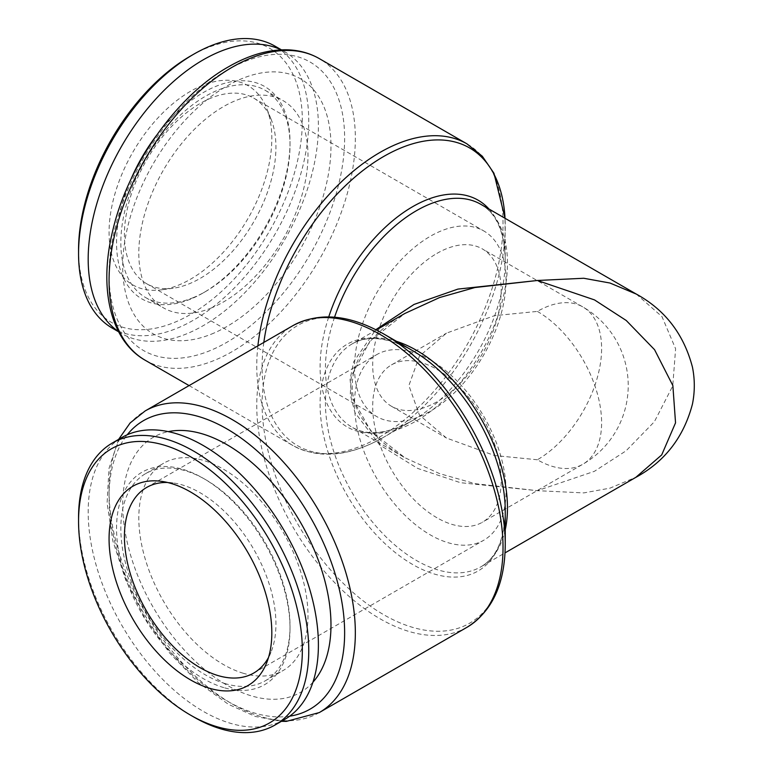 <?xml version="1.0" encoding="UTF-8"?>
<svg xmlns="http://www.w3.org/2000/svg" width="771" height="771" viewBox="0 0 771 771"><rect width="100%" height="100%" fill="white"/><g stroke="black" fill="none" stroke-linecap="round" stroke-linejoin="round"><path stroke-width="0.58" stroke-dasharray="3.85 2.89" d="M210.734 308.217A119.63 69.062 120 0 0 298.897 204.787A119.63 69.062 120 0 0 283.217 100.722A119.63 69.062 120 0 0 236.08 100.432A119.63 69.062 120 0 0 147.907 203.862A119.63 69.062 120 0 0 163.587 307.918A119.63 69.062 120 0 0 210.734 308.217M211.244 334.2A147.261 85.022 120 0 0 329.805 164.888A147.261 85.022 120 0 0 242.451 78.42A147.261 85.022 120 0 0 123.89 247.742A147.261 85.022 120 0 0 211.244 334.2M192.76 297.837A119.63 69.062 120 0 0 205.433 291.621A119.63 69.062 120 0 0 290.021 145.112A119.63 69.062 120 0 0 265.243 90.352A119.63 69.062 120 0 0 218.106 90.062A119.63 69.062 120 0 0 129.933 193.482A119.63 69.062 120 0 0 145.623 297.548A119.63 69.062 120 0 0 192.76 297.837M130.395 180.53A122.656 70.816 120 0 0 190.302 299.235A122.656 70.816 120 0 0 203.293 292.855A122.656 70.816 120 0 0 290.021 142.635A122.656 70.816 120 0 0 216.285 86.188A122.656 70.816 120 0 0 156.301 135.677M112.267 328.118A162.787 93.985 120 0 0 176.405 328.513A162.787 93.985 120 0 0 296.392 187.777A162.787 93.985 120 0 0 275.045 46.173M118.503 331.549A162.787 93.985 120 0 0 121.905 333.689A162.787 93.985 120 0 0 186.042 334.084A162.787 93.985 120 0 0 306.029 193.348A162.787 93.985 120 0 0 284.682 51.734A162.787 93.985 120 0 0 281.136 49.864M78.555 249.891A158.238 91.364 120 0 0 173.677 322.721A158.238 91.364 120 0 0 301.075 140.785A158.238 91.364 120 0 0 207.206 47.869A158.238 91.364 120 0 0 190.437 56.09M211.533 97.878A107.13 61.853 120 0 0 124.42 234.654A107.13 61.853 120 0 0 146.615 283.699A107.13 61.853 120 0 0 173.147 288.238A107.13 61.853 120 0 0 188.828 283.959A107.13 61.853 120 0 0 275.931 147.174A107.13 61.853 120 0 0 270.949 118.84A107.13 61.853 120 0 0 253.746 98.139A107.13 61.853 120 0 0 211.533 97.878M202.638 85.35A115.081 66.441 120 0 0 111.756 206.782A115.081 66.441 120 0 0 161.409 289.838A115.081 66.441 120 0 0 178.255 285.241A115.081 66.441 120 0 0 266.467 107.873A115.081 66.441 120 0 0 202.638 85.35M436.935 253.418A90.853 52.457 -60 0 1 482.367 248.917A90.853 52.457 -60 0 1 501.179 290.513A90.853 52.457 -60 0 1 436.935 401.787A90.853 52.457 -60 0 1 391.504 406.288A90.853 52.457 -60 0 1 372.692 364.693A90.853 52.457 -60 0 1 436.935 253.418M354.535 367.507A107.13 61.853 120 0 0 376.72 416.552A107.13 61.853 120 0 0 459.285 387.842A107.13 61.853 120 0 0 506.046 280.027A107.13 61.853 120 0 0 483.86 230.992A107.13 61.853 120 0 0 401.296 259.692A107.13 61.853 120 0 0 354.535 367.507M334.556 317.199A128.709 74.315 120 0 0 352.087 427.24C367.603 436.261 387.794 434.006 412.658 420.494L383.679 437.234A171.923 99.257 120 0 0 383.679 437.224A171.923 99.257 120 0 0 505.246 226.664A171.923 99.257 120 0 0 505.015 218.289L505.246 260.135A130.925 75.597 -60 0 1 412.658 420.494L412.658 420.494A130.925 75.597 -60 0 1 328.745 316.891M636.268 294.069L662 316.65L675.608 348.771L672.746 385.982L654.367 421.737L626.062 450.823L594.383 471.332L537.368 490.684L474.907 483.639L439.615 473.635L404.871 457.714L370.822 431.008L351.865 397.402L350.063 379.419L353.725 361.657L375.805 329.689M489.016 209.047A130.925 75.597 -60 0 1 505.246 260.135C504.513 231.849 496.36 213.239 480.805 204.305A128.709 74.315 120 0 1 500.533 307.446A128.709 74.315 120 0 1 416.446 420.87A128.709 74.315 120 0 1 352.087 427.24L404.871 457.714C391.861 450.312 380.701 441.475 371.391 431.182L361.474 417.66C356.318 409.006 353.301 399.976 352.424 390.579C351.393 377.482 354.535 364.934 361.83 352.916L371.911 339.413C381.125 329.371 392.111 320.717 404.871 313.46L369.984 341.1L351.354 375.949L350.275 394.492L354.968 412.678L379.592 444.886L417.709 468.44L460.432 482.685L537.368 490.684L583.763 492.91L609.977 488.149L636.268 477.104M412.36 352.068A107.13 61.853 -120 0 0 376.72 354.621A107.13 61.853 -120 0 0 360.298 440.472A107.13 61.853 -120 0 0 430.285 534.881A107.13 61.853 -120 0 0 448.221 542.745A107.13 61.853 -120 0 0 483.86 540.182A107.13 61.853 -120 0 0 500.283 454.341A107.13 61.853 -120 0 0 430.285 359.932A107.13 61.853 -120 0 0 412.36 352.068M436.935 517.755A90.853 52.457 60 0 1 377.578 437.687A90.853 52.457 60 0 1 391.504 364.885A90.853 52.457 60 0 1 436.935 369.386A90.853 52.457 60 0 1 496.293 449.445A90.853 52.457 60 0 1 482.367 522.256A90.853 52.457 60 0 1 436.935 517.755M537.368 459.767L494.539 455.526L446.505 438.044L419.443 415.049L408.871 385.587L419.443 356.125L446.505 333.13L494.539 315.647L537.368 311.407A90.853 52.457 -60 0 1 582.789 306.906A90.853 52.457 -60 0 1 601.611 348.492A90.853 52.457 -60 0 1 537.368 459.767A90.853 52.457 60 0 0 582.789 464.267A90.853 90.853 0 0 0 582.789 306.906L482.367 248.917M167.471 482.473A107.13 61.853 60 0 1 173.147 482.935A107.13 61.853 60 0 1 182.245 484.92A107.13 61.853 60 0 1 257.013 555.226A107.13 61.853 60 0 1 270.949 652.333A107.13 61.853 60 0 1 268.51 657.48M243.424 673.314A119.63 69.062 60 0 1 149.67 572.149A119.63 69.062 60 0 1 163.587 463.255A119.63 69.062 60 0 1 203.38 460.393A119.63 69.062 60 0 1 297.134 561.548A119.63 69.062 60 0 1 283.217 670.452A119.63 69.062 60 0 1 243.424 673.314M312.939 682.2A147.261 85.022 60 0 1 251.5 695.914A147.261 85.022 60 0 1 131.696 558.753A147.261 85.022 60 0 1 168.271 431.635M225.46 683.684A119.63 69.062 60 0 1 131.696 582.529A119.63 69.062 60 0 1 145.623 473.625A119.63 69.062 60 0 1 185.406 470.763A119.63 69.062 60 0 1 205.433 479.552A119.63 69.062 60 0 1 290.021 626.062A119.63 69.062 60 0 1 265.243 680.822A119.63 69.062 60 0 1 225.46 683.684M223.821 687.616A122.656 70.816 60 0 1 119.023 553.52A122.656 70.816 60 0 1 182.766 469.308A122.656 70.816 60 0 1 203.293 478.319A122.656 70.816 60 0 1 290.021 628.538A122.656 70.816 60 0 1 223.821 687.616M193.656 716.934A162.787 93.985 60 0 1 78.555 517.572M284.682 719.439A162.787 93.985 60 0 1 230.539 723.323A162.787 93.985 60 0 1 102.957 585.671A162.787 93.985 60 0 1 121.905 437.485M376.315 329.949L352.087 343.933C367.603 334.913 387.794 337.168 412.658 350.68A130.925 75.597 -120 0 0 320.081 404.129A130.925 75.597 -120 0 0 412.658 564.488A130.925 75.597 -120 0 0 505.246 511.038C504.513 539.324 496.36 557.934 480.805 566.868A128.709 74.315 60 0 1 416.446 560.488A128.709 74.315 60 0 1 332.359 447.064A128.709 74.315 60 0 1 352.087 343.933A128.709 74.315 60 0 1 396.477 341.341M145.131 360.211A174.14 100.538 120 0 0 232.206 351.586A174.14 100.538 120 0 0 345.967 198.137A174.14 100.538 120 0 0 319.271 58.596M257.89 345.861A174.14 100.538 120 0 0 292.816 445.484A174.14 100.538 120 0 0 379.891 436.858A174.14 100.538 120 0 0 493.652 283.4A174.14 100.538 120 0 0 466.956 143.859M263.836 342.43A171.923 99.257 120 0 0 383.679 437.234L412.658 420.494M226.847 70.306A166.565 96.173 120 0 0 109.068 274.312A166.565 96.173 120 0 0 226.847 342.314A166.565 96.173 120 0 0 344.627 138.308A166.565 96.173 120 0 0 226.847 70.306M319.271 712.577A174.14 100.538 60 0 1 232.206 703.952A174.14 100.538 60 0 1 118.435 550.504A174.14 100.538 60 0 1 145.131 410.962M466.956 627.315A174.14 100.538 60 0 1 379.891 618.689A174.14 100.538 60 0 1 266.13 465.231A174.14 100.538 60 0 1 292.816 325.699M505.246 544.509A171.923 99.257 60 0 1 383.679 614.689A171.923 99.257 60 0 1 262.111 404.129A171.923 99.257 60 0 1 383.679 333.949M289.684 716.172A166.565 96.173 60 0 1 226.847 700.868A166.565 96.173 60 0 1 123.717 571.003A166.565 96.173 60 0 1 127.225 434.786M505.246 529.725A128.709 74.315 60 0 1 480.805 566.868L505.024 552.884M537.368 311.407A90.853 52.457 60 0 1 601.611 422.681A90.853 52.457 60 0 1 582.789 464.267L482.367 522.256M265.243 90.352L283.217 100.722M290.021 145.112L290.021 142.635M205.433 291.621L203.293 292.855M281.415 49.845L284.682 51.734M173.147 288.238L161.409 289.838M146.615 283.699L376.72 416.552M189.078 385.587L292.816 445.484C319.127 459.439 349.417 456.683 383.679 437.234M118.628 439.374L109 468.431L107.102 502.943L112.826 540.924L125.779 580.178L145.131 618.342L169.707 653.114L198.022 682.374L228.418 704.328L255.317 716.461L281.415 721.328M391.504 364.885L446.505 333.13M253.746 673.035L483.86 540.182M145.623 473.625L163.587 463.255M270.949 652.333L266.467 663.301M173.147 482.935L161.409 481.335M205.433 479.552L203.293 478.319M290.021 626.062L290.021 628.538M265.243 680.822L283.217 670.452M146.615 487.474L376.72 354.621M253.746 98.139L483.86 230.992M391.504 406.288L446.505 438.044M270.949 118.84L266.467 107.873M118.628 331.8L121.905 333.689M145.623 297.548L163.587 307.918"/><path stroke-width="1.16" d="M281.415 49.845L275.045 46.173A162.787 93.985 120 0 0 210.897 45.778A162.787 93.985 120 0 0 193.656 54.24A162.787 93.985 120 0 0 78.555 253.601A162.787 93.985 120 0 0 112.267 328.118L118.628 331.8M281.136 49.864A162.787 93.985 120 0 0 220.535 51.339A162.787 93.985 120 0 0 101.685 188.914A162.787 93.985 120 0 0 118.503 331.549M412.658 350.68L383.679 333.949A171.923 99.257 60 0 1 505.246 544.509C504.957 583.898 492.197 611.509 466.956 627.315A174.14 100.538 60 0 0 493.652 487.773A174.14 100.538 60 0 0 379.891 334.315A174.14 100.538 60 0 0 292.816 325.699C319.127 311.744 349.417 314.491 383.679 333.939L412.658 350.68A130.925 75.597 -120 0 1 505.246 511.038L505.246 544.509M375.805 329.689L414.027 304.439L457.916 289.096L537.368 280.49L583.763 278.264L609.977 283.024L636.268 294.069M505.024 552.884L635.786 477.384L661.701 454.919L675.541 422.836L672.861 385.577L654.569 349.706L626.245 320.495L594.508 299.909L537.368 280.49L474.907 287.535L439.615 297.539L404.871 313.46L376.315 329.949M268.51 657.48A107.13 61.853 60 0 1 253.746 673.035A107.13 61.853 60 0 1 218.116 675.598A107.13 61.853 60 0 1 134.144 585.006A107.13 61.853 60 0 1 146.615 487.474A107.13 61.853 60 0 1 167.471 482.473M168.271 431.635A147.261 85.022 60 0 1 202.195 433.813A147.261 85.022 60 0 1 312.428 545.762A147.261 85.022 60 0 1 312.939 682.2M78.555 521.283L78.555 517.572A162.787 93.985 60 0 1 112.267 443.055A162.787 93.985 60 0 1 166.411 439.162A162.787 93.985 60 0 1 293.992 576.814A162.787 93.985 60 0 1 275.045 725A162.787 93.985 60 0 1 220.901 728.894A162.787 93.985 60 0 1 193.656 716.934L190.437 715.083A158.238 91.364 60 0 1 78.555 521.283A158.238 91.364 60 0 1 163.953 445.06A158.238 91.364 60 0 1 299.158 618.063A158.238 91.364 60 0 1 216.93 726.706A158.238 91.364 60 0 1 190.437 715.083M112.267 443.055L121.905 437.485A162.787 93.985 60 0 1 176.048 433.591A162.787 93.985 60 0 1 303.629 571.253A162.787 93.985 60 0 1 284.682 719.439L275.045 725M171.181 483.465A115.081 66.441 60 0 1 251.491 558.994A115.081 66.441 60 0 1 266.467 663.301A115.081 66.441 60 0 1 209.702 688.301A115.081 66.441 60 0 1 112.749 568.959A115.081 66.441 60 0 1 161.409 481.335A115.081 66.441 60 0 1 171.181 483.465M193.656 54.24L190.437 56.09A158.238 91.364 120 0 0 78.555 249.891L78.555 253.601M156.301 135.677A122.656 70.816 120 0 0 130.395 180.53M328.745 316.891A130.925 75.597 -60 0 1 412.658 206.686A130.925 75.597 -60 0 1 489.016 209.047M635.786 477.384C664.881 461.55 683.761 437.118 692.445 404.081C694.912 391.764 694.922 379.448 692.445 367.131C683.79 334.094 664.901 309.643 635.786 293.79L480.805 204.305A128.709 74.315 120 0 0 416.446 210.685A128.709 74.315 120 0 0 334.556 317.199M396.477 341.341A128.709 74.315 60 0 1 416.446 350.304A128.709 74.315 60 0 1 505.246 529.725M145.131 360.211C110.359 340.599 98.515 288.412 112.672 230.905C127.735 165.331 176.453 96.047 228.418 66.846C248.464 55.281 267.768 49.604 286.33 49.787C298.435 50.019 309.412 52.948 319.271 58.596A174.14 100.538 120 0 0 232.206 67.222A174.14 100.538 120 0 0 118.435 220.67A174.14 100.538 120 0 0 145.131 360.211L189.078 385.587M319.271 58.596L466.956 143.859A174.14 100.538 120 0 0 379.891 152.485A174.14 100.538 120 0 0 257.89 345.861M466.956 143.859L482.318 156.243L493.97 173.273L505.024 218.289A171.923 99.257 120 0 0 383.679 156.484A171.923 99.257 120 0 0 263.836 342.43M118.628 439.374L130.126 422.961L145.131 410.962A174.14 100.538 60 0 1 232.206 419.588A174.14 100.538 60 0 1 345.967 573.036A174.14 100.538 60 0 1 319.271 712.577L466.956 627.315M127.225 434.786A166.565 96.173 60 0 1 226.847 428.859A166.565 96.173 60 0 1 340.001 592.427A166.565 96.173 60 0 1 289.684 716.172M281.415 721.328L286.33 721.386L319.271 712.577M145.131 410.962L292.816 325.699"/></g></svg>
